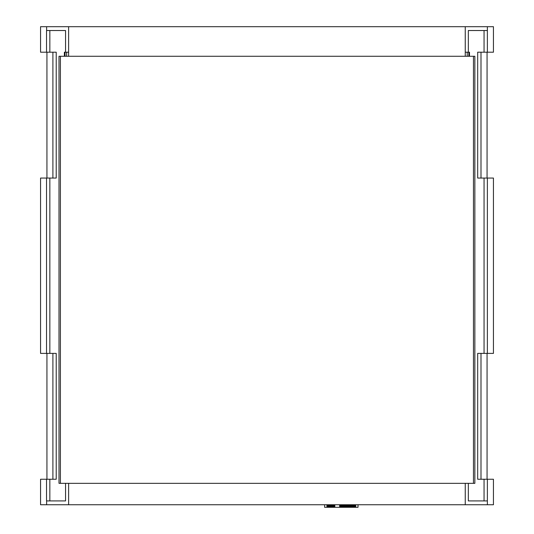 <?xml version="1.0" encoding="UTF-8"?>
<svg xmlns="http://www.w3.org/2000/svg" width="534" height="534" viewBox="0 0 534 534"><rect width="100%" height="100%" fill="white"/><g stroke="black" fill="none" stroke-linecap="round" stroke-linejoin="round"><path stroke-width="0.8" d="M468.819 52.199L467.23 52.199L467.23 56.277L467.23 52.199L465.254 52.199L469.486 52.199L469.486 56.277L469.486 52.199L468.819 52.199L468.819 56.277L468.819 52.199M487.368 30.525L487.368 52.199L484.058 52.199L484.058 30.525L468.338 30.525L468.338 52.199L468.338 30.525L487.368 30.525L487.368 52.199L493.443 52.199L493.443 26.7L487.368 26.7L487.368 52.199L484.058 52.199L484.058 30.525L487.368 30.525M487.368 500.925L484.058 500.925L484.058 479.252L477.683 479.252L477.683 353.395L493.443 353.395L493.443 178.056L477.683 178.056L477.683 52.199L484.058 52.199L477.683 52.199L477.683 178.056L484.058 178.056L484.058 353.395L493.443 353.395L493.443 178.056L487.368 178.056L487.368 353.395L487.368 178.056L484.058 178.056L484.058 353.395L477.683 353.395L477.683 479.252L487.368 479.252L487.368 500.925L484.058 500.925L484.058 479.252L493.443 479.252L493.443 504.75L487.368 504.75L487.368 479.252L487.368 500.925M468.338 500.925L484.058 500.925L468.338 500.925L468.338 483.337L468.338 500.925M480.994 353.395L480.994 479.252L480.994 353.395M480.994 52.199L480.994 178.056L480.994 52.199M66.643 56.277L66.643 52.199L65.048 52.199L65.048 56.277L65.048 52.199L64.387 52.199L68.619 52.199L66.643 52.199L66.643 56.277M64.387 56.277L64.387 52.199L64.387 56.277M46.525 500.925L46.525 479.252L49.842 479.252L49.842 500.925L65.555 500.925L65.555 483.337L65.555 500.925L46.525 500.925L46.525 479.252L49.842 479.252L49.842 500.925L46.525 500.925M46.525 30.525L49.842 30.525L49.842 52.199L56.217 52.199L56.217 178.056L46.525 178.056L46.525 353.395L56.217 353.395L56.217 479.252L49.842 479.252L56.217 479.252L56.217 353.395L49.842 353.395L49.842 178.056L46.525 178.056L46.525 353.395L49.842 353.395L49.842 178.056L56.217 178.056L56.217 52.199L46.525 52.199L46.525 30.525L49.842 30.525L49.842 52.199L46.525 52.199L46.525 30.525M65.555 30.525L49.842 30.525L65.555 30.525L65.555 52.199L65.555 30.525M52.899 178.056L52.899 52.199L52.899 178.056M52.899 479.252L52.899 353.395L52.899 479.252M59.007 483.337L59.007 56.277L60.402 56.277L60.402 483.337L59.007 483.337L59.007 56.277L474.859 56.277L474.859 483.337L59.007 483.337M473.464 483.337L473.464 56.277L474.859 56.277L474.859 483.337L60.402 483.337L60.402 56.277L473.464 56.277L473.464 483.337M40.557 26.7L46.632 26.7L46.632 30.525L46.632 26.7L487.368 26.7L487.368 52.199L493.443 52.199L493.443 26.7L465.254 26.7L465.254 56.277L465.254 26.7L40.557 26.7L40.557 52.199L40.557 26.7M46.632 52.199L40.557 52.199L46.632 52.199M68.619 504.75L46.632 504.75L46.632 500.925L46.632 504.75L40.557 504.75L68.619 504.75L68.619 483.337L68.619 504.75L487.368 504.75L487.368 479.252L493.443 479.252L493.443 504.75L68.619 504.75M46.632 479.252L40.557 479.252L40.557 504.75L40.557 479.252L46.632 479.252M46.932 479.252L46.932 353.395L46.932 479.252M40.557 353.395L46.632 353.395L40.557 353.395L40.557 178.056L40.557 353.395M46.632 178.056L40.557 178.056L46.632 178.056M46.932 178.056L46.932 52.199L46.932 178.056M487.068 52.199L487.068 178.056L487.068 52.199M487.068 353.395L487.068 479.252L487.068 353.395M324.619 507.3L324.619 504.75L324.619 507.3L326.915 507.3L326.915 504.75L326.915 507.3L324.619 507.3M358.02 504.75L358.02 507.3L355.47 507.3L355.47 504.75L355.47 507.3L354.956 507.3L354.956 504.75L354.956 507.3L354.449 507.3L354.449 504.75L354.449 507.3L353.942 507.3L353.942 504.75L353.942 507.3L353.428 507.3L353.428 504.75L353.428 507.3L352.921 507.3L352.921 504.75L352.921 507.3L352.407 507.3L352.407 504.75L352.407 507.3L351.899 507.3L351.899 504.75L351.899 507.3L351.392 507.3L351.392 504.75L351.392 507.3L350.878 507.3L350.878 504.75L350.878 507.3L350.371 507.3L350.371 504.75L350.371 507.3L349.857 507.3L349.857 504.75L349.857 507.3L349.349 507.3L349.349 504.75L349.349 507.3L348.842 507.3L348.842 504.75L348.842 507.3L348.328 507.3L348.328 504.75L348.328 507.3L347.821 507.3L347.821 504.75L347.821 507.3L347.307 507.3L347.307 504.75L347.307 507.3L346.8 507.3L346.8 504.75L346.8 507.3L346.292 507.3L346.292 504.75L346.292 507.3L345.778 507.3L345.778 504.75L345.778 507.3L345.271 507.3L345.271 504.75L345.271 507.3L344.764 507.3L344.764 504.75L344.764 507.3L344.25 507.3L344.25 504.75L344.25 507.3L343.742 507.3L343.742 504.75L343.742 507.3L343.228 507.3L343.228 504.75L343.228 507.3L342.721 507.3L342.721 504.75L342.721 507.3L342.214 507.3L342.214 504.75L342.214 507.3L341.7 507.3L341.7 504.75L341.7 507.3L341.193 507.3L341.193 504.75L341.193 507.3L340.679 507.3L340.679 504.75L340.679 507.3L340.171 507.3L340.171 504.75L340.171 507.3L339.664 507.3L339.664 504.75L339.664 507.3L334.564 507.3L334.564 504.75L334.564 507.3L334.05 507.3L334.05 504.75L334.05 507.3L333.543 507.3L333.543 504.75L333.543 507.3L333.036 507.3L333.036 504.75L333.036 507.3L332.522 507.3L332.522 504.75L332.522 507.3L332.014 507.3L332.014 504.75L332.014 507.3L331.501 507.3L331.501 504.75L331.501 507.3L330.993 507.3L330.993 504.75L330.993 507.3L330.486 507.3L330.486 504.75L330.486 507.3L329.972 507.3L329.972 504.75L329.972 507.3L329.465 507.3L329.465 504.75L329.465 507.3L328.951 507.3L328.951 504.75L328.951 507.3L328.443 507.3L328.443 504.75L328.443 507.3L327.936 507.3L327.936 504.75L327.936 507.3L327.422 507.3L327.422 504.75L327.422 507.3L326.915 507.3L327.168 504.75L327.168 507.3L327.676 507.3L327.676 504.75L327.676 507.3L328.19 507.3L328.19 504.75L328.19 507.3L328.697 507.3L328.697 504.75L328.697 507.3L329.211 507.3L329.211 504.75L329.211 507.3L329.718 507.3L329.718 504.75L329.718 507.3L330.226 507.3L330.226 504.75L330.226 507.3L330.74 507.3L330.74 504.75L330.74 507.3L331.247 507.3L331.247 504.75L331.247 507.3L331.761 507.3L331.761 504.75L331.761 507.3L332.268 507.3L332.268 504.75L332.268 507.3L332.775 507.3L332.775 504.75L332.775 507.3L333.289 507.3L333.289 504.75L333.289 507.3L333.797 507.3L333.797 504.75L333.797 507.3L334.304 507.3L334.304 504.75L334.304 507.3L334.818 507.3L334.818 504.75L334.818 507.3L339.918 507.3L339.918 504.75L339.918 507.3L340.425 507.3L340.425 504.75L340.425 507.3L340.939 507.3L340.939 504.75L340.939 507.3L341.446 507.3L341.446 504.75L341.446 507.3L341.954 507.3L341.954 504.75L341.954 507.3L342.468 507.3L342.468 504.75L342.468 507.3L342.975 507.3L342.975 504.75L342.975 507.3L343.489 507.3L343.489 504.75L343.489 507.3L343.996 507.3L343.996 504.75L343.996 507.3L344.503 507.3L344.503 504.75L344.503 507.3L345.017 507.3L345.017 504.75L345.017 507.3L345.525 507.3L345.525 504.75L345.525 507.3L346.039 507.3L346.039 504.75L346.039 507.3L346.546 507.3L346.546 504.75L346.546 507.3L347.053 507.3L347.053 504.75L347.053 507.3L347.567 507.3L347.567 504.75L347.567 507.3L348.075 507.3L348.075 504.75L348.075 507.3L348.582 507.3L348.582 504.75L348.582 507.3L349.096 507.3L349.096 504.75L349.096 507.3L349.603 507.3L349.603 504.75L349.603 507.3L350.117 507.3L350.117 504.75L350.117 507.3L350.624 507.3L350.624 504.75L350.624 507.3L351.132 507.3L351.132 504.75L351.132 507.3L351.646 507.3L351.646 504.75L351.646 507.3L352.153 507.3L352.153 504.75L352.153 507.3L352.667 507.3L352.667 504.75L352.667 507.3L353.174 507.3L353.174 504.75L353.174 507.3L353.682 507.3L353.682 504.75L353.682 507.3L354.196 507.3L354.196 504.75L354.196 507.3L354.703 507.3L354.703 504.75L354.703 507.3L355.217 507.3L355.217 504.75L355.217 507.3L355.724 507.3L355.724 504.75L355.724 507.3L358.02 507.3L358.02 504.75M68.619 56.277L68.619 26.7L68.619 56.277M465.254 483.337L465.254 504.75L465.254 483.337M487.368 178.056L487.368 353.395L487.368 178.056"/></g></svg>
